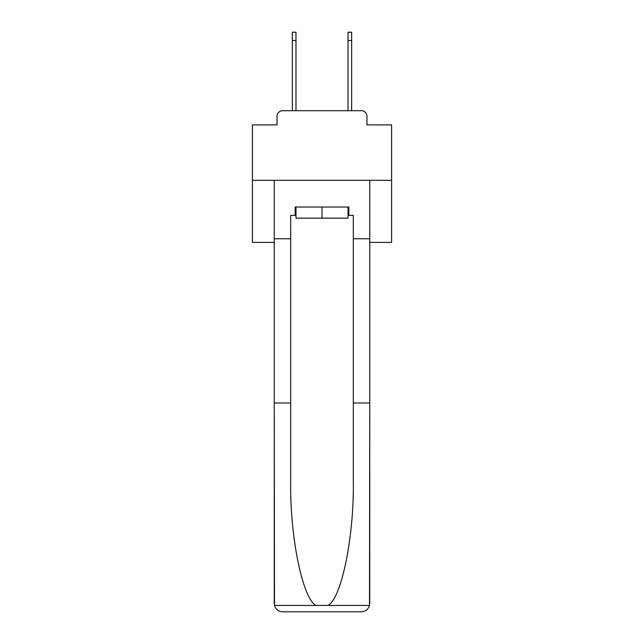 <?xml version="1.0" encoding="UTF-8"?>
<svg xmlns="http://www.w3.org/2000/svg" width="644" height="644" viewBox="0 0 644 644"><rect width="100%" height="100%" fill="white"/><g stroke="black" fill="none" stroke-linecap="round" stroke-linejoin="round"><path stroke-width="0.97" d="M277.041 116.274L277.041 124.904L277.041 116.274A5.571 5.571 0 0 1 282.611 110.704L292.352 110.704L292.352 32.2L295.974 32.2L295.974 110.704L300.289 110.704M369.745 242.386L391.6 242.386L391.6 124.904L366.959 124.904L366.959 116.274A5.571 5.571 0 0 0 361.389 110.704L282.611 110.704M391.6 180.304L252.4 180.304L252.4 124.904L277.041 124.904M252.4 180.304L252.4 242.386L274.255 242.386M343.711 110.704L348.026 110.704L348.026 32.2L351.648 32.2L351.648 40.548L348.026 40.548M351.648 40.548L351.648 110.704L361.389 110.704M366.959 124.904L366.959 116.274M348.026 215.378L348.863 215.378L348.863 207.03L295.137 207.03L295.137 215.378L290.686 215.378L290.686 403.007L274.255 403.007L274.497 605.449C275.769 609.401 278.466 611.518 282.611 611.8L361.389 611.8C365.534 611.518 368.231 609.401 369.503 605.449L369.745 403.007L369.745 603.452M340.233 611.8L361.389 611.8L340.233 611.8M290.686 403.007L290.686 480.883C289.816 536.202 302.382 598.179 315.938 605.449L328.062 605.449C341.618 598.179 354.184 536.202 353.315 480.883L353.315 215.378L348.863 215.378M274.255 603.452L274.255 180.304L369.745 180.304L369.745 238.763L353.315 238.763M290.686 238.763L274.255 238.763M369.745 238.763L369.745 403.007L353.315 403.007M295.137 215.378L295.974 215.378M295.974 207.03L295.974 218.163L348.026 218.163L348.026 207.03M322 207.03L322 218.163M274.497 605.449L315.938 605.449M328.062 605.449L369.503 605.449M292.352 40.548L295.974 40.548"/></g></svg>
